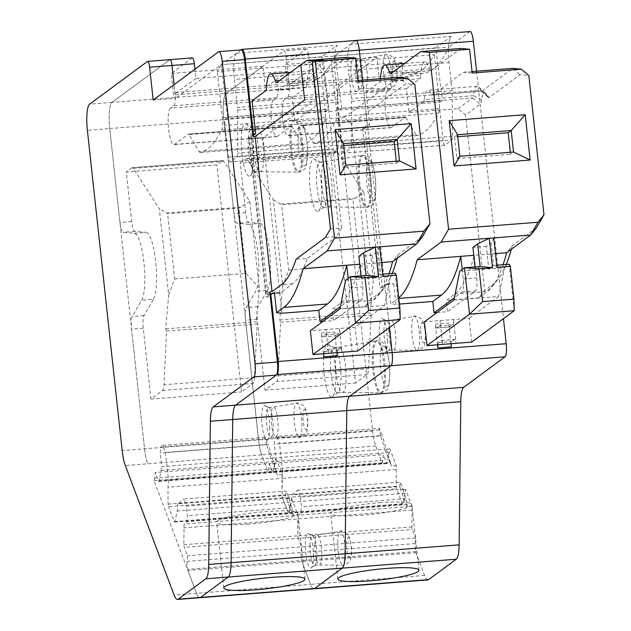 <?xml version="1.0" encoding="UTF-8"?>
<svg xmlns="http://www.w3.org/2000/svg" width="631" height="631" viewBox="0 0 631 631"><rect width="100%" height="100%" fill="white"/><g stroke="black" fill="none" stroke-linecap="round" stroke-linejoin="round"><path stroke-width="0.47" stroke-dasharray="3.15 2.37" d="M270.029 294.078L265.99 297.067L268.222 296.893L250.87 137.172L252.826 135.728M272.978 293.376L268.222 296.893M274.509 293.257L279.691 292.855L274.406 292.327M250.87 137.172L248.638 137.345L252.676 134.364M248.638 137.345L265.99 297.067M364.907 128.267L362.675 128.44L367.431 124.922L362.557 80.105L389.437 327.56L384.776 284.644L380.02 288.154L382.26 287.981L364.907 128.267L369.663 124.749L366.098 91.897L406.34 88.758L408.927 112.547L458.122 108.706L465.568 114.976L480.128 104.225L472.682 97.947A6.902 1.522 -94.5 0 0 473.424 95.691L424.237 99.532A27.59 6.073 -94.5 0 1 428.015 90.162A27.59 6.073 -94.5 0 1 431.565 94.122A6.902 1.522 -94.5 0 0 432.448 95.107A6.902 1.522 -94.5 0 0 432.653 95.029L463.54 72.218L472.193 73.022M252.061 100.81L292.311 97.663L294.89 121.452L344.084 117.611L351.53 123.881L406.025 83.647L414.804 84.467M389.019 273.649A252.913 55.686 85.5 0 1 377.898 295.868A252.913 55.686 85.5 0 1 373.252 300.419L364.631 306.784L370.602 299.457L351.53 123.881M364.631 306.784L332.214 309.316L340.835 302.951A252.913 55.686 85.5 0 0 360.167 264.2L359.741 264.231M322.906 321.463L333.444 320.643L332.214 309.316M279.691 292.855L281.899 313.244M379.712 246.816L377.054 251.737L379.515 274.39L374.759 277.9L390.408 276.678L384.634 305.42L355.079 327.237L326.014 329.508A4.598 1.01 85.5 0 1 325.557 334.738L322.701 336.844L336.118 335.795A4.598 1.01 85.5 0 1 335.984 335.85A4.598 1.01 85.5 0 1 334.675 331.969L337.254 355.758M322.701 336.844A4.598 1.01 85.5 0 1 322.567 336.899A4.598 1.01 85.5 0 1 321.258 333.018L323.506 353.691M381.424 262.543L360.167 264.2L362.628 286.853A11.5 2.532 85.5 0 1 361.484 299.938L333.444 320.643M366.098 275.439L361.342 278.949L374.759 277.9L372.298 255.247L377.054 251.737M372.298 255.247L358.881 256.296M348.17 278.334L349.211 287.902A11.5 2.532 85.5 0 1 348.067 300.987L340.361 306.674M292.311 97.663L305.932 87.606A6.902 1.522 -94.5 0 0 306.761 84.302L266.519 87.441M346.884 57.366L316.975 79.451A6.902 1.522 -94.5 0 1 316.77 79.538A6.902 1.522 -94.5 0 1 315.595 77.779A27.59 6.073 -94.5 0 0 310.902 70.751A27.59 6.073 -94.5 0 0 306.761 84.302M358.156 81.927L349.511 81.123L294.89 121.452M356.034 40.455A11.5 2.532 -94.5 0 0 355.695 40.589L334.769 56.041L221.142 64.654L321.763 56.79L337.285 45.329A22.992 5.064 -94.5 0 0 334.99 71.492L338.05 99.674L237.437 107.53L234.369 79.356L334.99 71.492M427.96 579.889A22.992 5.064 -94.5 0 1 424.553 575.464L415.947 552.653L416.042 551.541A5.75 1.262 -94.5 0 1 415.143 543.559L415.6 537.935L412.303 529.448A2.303 0.505 -94.5 0 1 411.925 526.893L412.13 506.314L405.591 489.475L402.941 503.775A2.303 0.505 -94.5 0 1 402.681 504.232A2.303 0.505 -94.5 0 1 402.349 503.814L396.528 488.82A2.303 0.505 -94.5 0 1 396.142 486.272L396.355 465.694L389.816 448.846L387.166 463.154A2.303 0.505 -94.5 0 1 386.906 463.604A2.303 0.505 -94.5 0 1 386.574 463.186L383.277 454.699L382.82 460.322A5.75 1.262 -94.5 0 1 382.047 462.736L375.729 445.975A22.992 5.064 -94.5 0 1 372.598 430.989L337.806 110.733A22.992 5.064 -94.5 0 1 340.101 84.57L226.064 93.475L262.93 66.263L265.265 87.788L287.618 71.279L289.59 89.405L278.405 90.28L289.763 81.896A344.881 75.933 -94.5 0 0 297.666 83.103A344.881 75.933 -94.5 0 0 320.209 63.628L217.356 71.666A344.881 75.933 -94.5 0 0 220.732 64.954M340.101 84.57L376.959 57.35L379.302 78.875L401.655 62.374L403.619 80.492L414.977 72.115L403.793 72.991A344.881 75.933 -94.5 0 0 411.704 74.198A344.881 75.933 -94.5 0 0 434.246 54.723L331.393 62.753A344.881 75.933 -94.5 0 0 334.769 56.041A344.881 75.933 -94.5 0 1 308.851 82.227A344.881 75.933 -94.5 0 1 300.94 81.02L289.59 89.405M424.553 575.464L310.515 584.377A22.992 5.064 -94.5 0 0 313.93 588.794A22.992 5.064 -94.5 0 1 310.515 584.377L301.918 561.566L302.004 560.454L187.967 569.359A5.75 1.262 -94.5 0 1 187.068 561.369L187.533 555.753L184.236 547.266A2.303 0.505 -94.5 0 1 183.85 544.711L184.063 524.132L186.894 521.782L187.391 515.693L186.311 506.109L289.03 498.088L286.285 491.028L183.574 499.05L186.311 506.109M415.143 543.559L301.105 552.464A5.75 1.262 -94.5 0 0 302.004 560.454A5.75 1.262 -94.5 0 1 301.105 552.464L301.563 546.84L298.266 538.353L184.236 547.266M411.925 526.893L297.887 535.806A2.303 0.505 -94.5 0 0 298.266 538.353A2.303 0.505 -94.5 0 1 297.887 535.806L298.1 515.227L291.554 498.38L286.521 498.774L285.701 495.406L177.8 503.838L183.574 499.05M402.349 503.814L288.312 512.719A2.303 0.505 -94.5 0 0 288.651 513.145A2.303 0.505 -94.5 0 0 288.911 512.688L291.554 498.38M396.142 486.272L282.112 495.177A2.303 0.505 -94.5 0 0 282.491 497.733L288.312 512.719L282.491 497.733L168.453 506.638A2.303 0.505 -94.5 0 1 168.075 504.09L167.98 487.258L168.564 480.057L165.456 452.395L162.711 445.336L265.422 437.315L268.167 444.374L165.456 452.395M396.047 469.44L282.01 478.345L282.112 495.177L282.317 474.599L275.779 457.751L161.741 466.664L160.211 453.082L160.708 446.993L162.711 445.336M386.574 463.186L272.537 472.098A2.303 0.505 -94.5 0 0 272.868 472.516A2.303 0.505 -94.5 0 0 273.128 472.059L275.779 457.751L274.248 444.177L274.745 438.088L276.749 436.431L379.46 428.41L382.205 435.469L279.486 443.49L276.749 436.431M382.047 462.736L268.017 471.641A5.75 1.262 -94.5 0 0 268.782 469.227L269.24 463.611L272.537 472.098L269.24 463.611L155.202 472.516L154.745 478.14A5.75 1.262 -94.5 0 1 153.98 480.554L196.478 593.282A22.992 5.064 -94.5 0 0 199.893 597.707A22.992 5.064 -94.5 0 1 196.478 593.282L187.88 570.471L415.947 552.653M153.98 480.554L268.017 471.641L261.691 454.888L125.301 465.536M372.598 430.989L258.56 439.894A22.992 5.064 -94.5 0 0 261.691 454.888L268.017 471.641A5.75 1.262 -94.5 0 0 268.782 469.227L269.24 463.611L383.277 454.699M375.729 445.975L261.691 454.888A22.992 5.064 -94.5 0 1 258.56 439.894L223.768 119.645L109.739 128.55L144.531 448.799A22.992 5.064 -94.5 0 0 147.662 463.793A22.992 5.064 -94.5 0 1 144.531 448.799L131.524 329.114A11.5 2.532 -94.5 0 1 132.281 316.502L141.667 300.198A34.492 7.596 85.5 0 0 143.923 262.378A34.492 7.596 85.5 0 0 134.395 233.265L123.124 232.216A11.5 2.532 -94.5 0 1 119.945 222.514L109.739 128.55L87.378 130.301M337.806 110.733L223.768 119.645A22.992 5.064 -94.5 0 1 226.064 93.475A22.992 5.064 -94.5 0 0 223.768 119.645L233.983 213.601A11.5 2.532 -94.5 0 0 237.153 223.311L248.433 224.36A34.492 7.596 85.5 0 1 257.961 253.473A34.492 7.596 85.5 0 1 255.705 291.293L246.311 307.597A11.5 2.532 -94.5 0 0 245.562 320.201L258.56 439.894L122.169 450.55M350.939 68.298A17.337 3.818 -94.5 0 0 356.815 91.258A17.337 3.818 -94.5 0 0 359.015 80.027A17.337 3.818 -94.5 0 0 354.133 56.987A17.337 3.818 -94.5 0 0 350.939 68.298M247.494 125.23A26.352 5.805 -94.5 0 0 246.074 123.842A26.352 5.805 -94.5 0 0 241.247 143.963A26.352 5.805 -94.5 0 0 247.218 174.669A26.352 5.805 -94.5 0 0 250.144 175.946A26.352 5.805 -94.5 0 0 253.339 152.552A26.352 5.805 -94.5 0 0 247.494 125.23M329.784 345.906A26.352 5.805 -94.5 0 0 328.365 344.518A26.352 5.805 -94.5 0 0 323.529 364.639A26.352 5.805 -94.5 0 0 329.508 395.345A26.352 5.805 -94.5 0 0 332.434 396.623A26.352 5.805 -94.5 0 0 335.629 373.229A26.352 5.805 -94.5 0 0 329.784 345.906M315.8 160.455A26.352 5.805 -94.5 0 0 314.38 159.059A26.352 5.805 -94.5 0 0 309.553 179.188A26.352 5.805 -94.5 0 0 315.524 209.894A26.352 5.805 -94.5 0 0 318.45 211.164A26.352 5.805 -94.5 0 0 321.644 187.778A26.352 5.805 -94.5 0 0 315.8 160.455M269.729 428.607A17.337 3.818 -94.5 0 0 264.846 405.567A17.337 3.818 -94.5 0 0 261.652 416.878A17.337 3.818 -94.5 0 0 267.52 439.839A17.337 3.818 -94.5 0 0 269.729 428.607M313.433 556.629A17.337 3.818 -94.5 0 0 308.551 533.589A17.337 3.818 -94.5 0 0 305.357 544.9A17.337 3.818 -94.5 0 0 311.233 567.861A17.337 3.818 -94.5 0 0 313.433 556.629M387.442 341.694A17.337 3.818 -94.5 0 0 382.56 318.655A17.337 3.818 -94.5 0 0 379.365 329.966A17.337 3.818 -94.5 0 0 385.241 352.926A17.337 3.818 -94.5 0 0 387.442 341.694M323.75 353.675A4.598 1.01 85.5 0 1 324.302 351.57L327.158 349.464A4.598 1.01 85.5 0 1 327.292 349.408A4.598 1.01 85.5 0 1 328.601 353.297L326.014 329.508L310.365 330.731M422.47 236.696L398.248 254.577L392.585 261.668M345.685 280.172L361.342 278.949L361.003 275.834M357.998 80.46L349.511 81.123M241.113 49.904L236.664 53.185A22.992 5.064 -94.5 0 0 234.369 79.356M386.906 463.604L272.868 472.516A2.303 0.505 -94.5 0 1 272.537 472.098L158.499 481.003L155.202 472.516M158.499 481.003A2.303 0.505 -94.5 0 0 158.831 481.421A2.303 0.505 -94.5 0 0 159.099 480.964L161.741 466.664M158.831 481.421L272.868 472.516A2.303 0.505 -94.5 0 0 273.128 472.059L275.471 461.506L161.433 470.41M282.317 474.599L277.285 474.993L270.746 458.145L266.668 444.768L160.211 453.082M168.564 480.057L276.465 471.625L277.285 474.993M396.355 465.694L391.323 466.088L390.502 462.72L282.601 471.144L282.01 478.345L167.98 487.258M402.681 504.232L288.651 513.145A2.303 0.505 -94.5 0 1 288.312 512.719L174.282 521.632L168.453 506.638M174.282 521.632A2.303 0.505 -94.5 0 0 174.613 522.05A2.303 0.505 -94.5 0 0 174.874 521.592L177.216 511.039L177.8 503.838M174.613 522.05L288.651 513.145A2.303 0.505 -94.5 0 0 288.911 512.688L291.246 502.126L177.216 511.039M411.822 510.061L297.793 518.974L298.1 515.227L293.068 515.622L286.521 498.774M289.03 498.088L293.352 513.468L293.068 515.622L184.063 524.132M183.85 544.711L297.887 535.806L297.793 518.974L183.755 527.879M415.6 537.935L187.533 555.753M187.88 570.471L187.967 569.359M300.94 81.02L289.763 81.896M262.93 66.263L171.253 73.425L173.588 94.95L265.265 87.788M384.634 305.42L339.912 308.914M221.142 64.654L227.704 117.311L328.325 109.455L326.188 111.032A5.75 1.262 -94.5 0 0 325.612 117.571L329.059 149.295A5.75 1.262 -94.5 0 0 330.699 154.145A5.75 1.262 -94.5 0 0 330.865 154.074L337.624 149.082A5.75 1.262 -94.5 0 0 338.35 145.169L338.2 102.301A5.75 1.262 -94.5 0 0 338.05 99.674M321.763 56.79L328.325 109.455M276.465 471.625L268.167 444.374M266.668 444.768L265.225 438.829L265.422 437.315M285.701 495.406L286.285 491.028M276.646 97.695L173.793 105.732L170.457 108.193L273.318 100.155L276.646 97.695A11.5 2.532 -94.5 0 0 277.79 84.617L278.405 90.28M273.318 100.155A18.394 4.046 -94.5 0 0 271.354 119.843A18.394 4.046 -94.5 0 0 276.717 136.619A18.394 4.046 -94.5 0 0 277.254 136.406L291.183 126.121A5.75 1.262 -94.5 0 1 291.348 126.05L188.495 134.088A5.75 1.262 -94.5 0 0 188.322 134.158L291.183 126.121M291.901 126.516L189.048 134.553L199.12 151.59L301.981 143.552L291.901 126.516A5.75 1.262 -94.5 0 0 291.348 126.05M301.981 143.552A11.5 2.532 -94.5 0 0 303.093 144.475A11.5 2.532 -94.5 0 0 303.195 144.46A344.881 75.933 -94.5 0 0 324.531 122.02A11.5 2.532 -94.5 0 0 325.202 109.565L320.209 63.628M192.376 57.894A6.902 1.522 -94.5 0 0 192.179 57.973L171.253 73.425M287.618 71.279L195.941 78.441L194.94 69.229M195.941 78.441L173.588 94.95M400.212 319.609L395.164 273.168L390.408 276.678M357.667 351.025L355.079 327.237M227.704 117.311L225.567 118.896A5.75 1.262 -94.5 0 0 224.991 125.435L228.438 157.151A5.75 1.262 -94.5 0 0 230.078 162.001A5.75 1.262 -94.5 0 0 230.244 161.938L237.004 156.945A5.75 1.262 -94.5 0 0 237.729 153.025L237.587 110.157A5.75 1.262 -94.5 0 0 237.437 107.53M265.225 438.829L160.708 446.993M173.793 105.732A11.5 2.532 -94.5 0 0 174.937 92.647L174.069 84.649L175.552 98.31L153.191 100.061M170.457 108.193A18.394 4.046 -94.5 0 0 168.501 127.88A18.394 4.046 -94.5 0 0 173.864 144.649A18.394 4.046 -94.5 0 0 174.401 144.436L188.322 134.158M189.048 134.553A5.75 1.262 -94.5 0 0 188.495 134.088M199.12 151.59A11.5 2.532 -94.5 0 0 200.232 152.513A11.5 2.532 -94.5 0 0 200.335 152.497A344.881 75.933 -94.5 0 0 221.678 130.057A11.5 2.532 -94.5 0 0 222.341 117.603L217.356 71.666M336.118 335.795L338.973 333.689A4.598 1.01 85.5 0 0 339.431 328.459L342.01 352.248A4.598 1.01 85.5 0 0 340.701 348.367A4.598 1.01 85.5 0 0 340.566 348.415L337.719 350.52A4.598 1.01 85.5 0 0 337.167 352.626M291.901 507.529L187.391 515.693M293.352 513.468L186.894 521.782M134.395 233.265L146.132 232.35L134.86 231.301A11.5 2.532 85.5 0 1 131.682 221.591L126.295 171.963L216.851 164.888L222.514 160.708L131.958 167.783A11.5 2.532 85.5 0 1 132.289 167.649A11.5 2.532 85.5 0 1 133.307 168.422L159.312 208.695L168.682 294.993L165.716 328.854L166.56 331.109L163.973 384.721A11.5 2.532 85.5 0 1 162.569 390.494L150.959 399.06L143.261 328.191A11.5 2.532 85.5 0 1 144.018 315.587L153.404 299.283L141.667 300.198M146.132 232.35A34.492 7.596 85.5 0 1 155.668 261.463A34.492 7.596 85.5 0 1 153.404 299.283M131.958 167.783L126.295 171.963M166.56 331.109L257.125 324.034L254.53 377.646A11.5 2.532 85.5 0 1 253.126 383.419L241.515 391.985L216.851 164.888M150.959 399.06L241.515 391.985M222.514 160.708A11.5 2.532 85.5 0 1 222.846 160.574A11.5 2.532 85.5 0 1 223.863 161.347L249.868 201.62L238.857 208.088L167.578 213.657L159.312 208.695M168.682 294.993L174.669 278.934L167.578 213.657M165.716 328.854L256.273 321.786L257.125 324.034M249.868 201.62L259.238 287.917L256.273 321.786M174.669 278.934L245.948 273.365L259.238 287.917M245.948 273.365L238.857 208.088M345.835 165.148L342.822 167.373L340.48 145.856L343.714 145.603M343.501 143.623L340.48 145.856M396.268 161.213L396.481 163.184L342.822 167.373M399.502 160.96L396.481 163.184M248.78 524.077A40.81 5.419 -6.2 0 1 216.654 522.255A40.81 5.419 -6.2 0 1 265.667 511.615A40.81 5.419 -6.2 0 1 297.793 513.437A40.81 5.419 -6.2 0 1 248.78 524.077M364.158 205.832A26.076 5.742 85.5 0 1 358.305 177.366A26.076 5.742 85.5 0 1 362.147 155.392A26.076 5.742 85.5 0 1 362.265 155.376A26.076 5.742 85.5 0 1 364.426 156.922A26.076 5.742 85.5 0 1 370.287 185.632A26.076 5.742 85.5 0 1 366.327 207.37A26.076 5.742 85.5 0 1 366.209 207.37A26.076 5.742 85.5 0 1 364.158 205.832M378.143 391.283A26.076 5.742 85.5 0 1 372.29 362.825A26.076 5.742 85.5 0 1 376.131 340.85A26.076 5.742 85.5 0 1 376.242 340.835A26.076 5.742 85.5 0 1 378.411 342.373A26.076 5.742 85.5 0 1 384.271 371.083A26.076 5.742 85.5 0 1 380.304 392.821A26.076 5.742 85.5 0 1 380.193 392.829A26.076 5.742 85.5 0 1 378.143 391.283M295.852 170.607A26.076 5.742 85.5 0 1 290.008 142.149A26.076 5.742 85.5 0 1 293.849 120.174A26.076 5.742 85.5 0 1 293.959 120.158A26.076 5.742 85.5 0 1 296.128 121.696A26.076 5.742 85.5 0 1 301.989 150.407A26.076 5.742 85.5 0 1 298.021 172.145A26.076 5.742 85.5 0 1 297.911 172.153A26.076 5.742 85.5 0 1 295.852 170.607M388.87 330.076A14.947 3.289 85.5 0 1 391.117 320.24A14.947 3.289 85.5 0 1 391.181 320.232A14.947 3.289 85.5 0 1 395.826 340.188A14.947 3.289 85.5 0 1 393.507 350.031A14.947 3.289 85.5 0 1 393.444 350.031A14.947 3.289 85.5 0 1 388.87 330.076M314.861 545.01A14.947 3.289 85.5 0 1 317.109 535.175A14.947 3.289 85.5 0 1 317.172 535.167A14.947 3.289 85.5 0 1 321.818 555.122A14.947 3.289 85.5 0 1 319.507 564.966A14.947 3.289 85.5 0 1 319.436 564.974A14.947 3.289 85.5 0 1 314.861 545.01M271.156 416.988A14.947 3.289 85.5 0 1 273.404 407.153A14.947 3.289 85.5 0 1 273.468 407.145A14.947 3.289 85.5 0 1 278.113 427.1A14.947 3.289 85.5 0 1 275.794 436.944A14.947 3.289 85.5 0 1 275.731 436.944A14.947 3.289 85.5 0 1 271.156 416.988M326.961 163.003A22.708 5.001 -94.5 0 0 325.075 161.662A22.708 5.001 -94.5 0 0 324.973 161.678A22.708 5.001 -94.5 0 0 321.629 180.813A22.708 5.001 -94.5 0 0 326.724 205.596A22.708 5.001 -94.5 0 0 328.506 206.936A22.708 5.001 -94.5 0 0 328.609 206.936A22.708 5.001 -94.5 0 0 332.064 188.006A22.708 5.001 -94.5 0 0 326.961 163.003M340.945 348.462A22.708 5.001 -94.5 0 0 339.052 347.121A22.708 5.001 -94.5 0 0 338.957 347.129A22.708 5.001 -94.5 0 0 335.613 366.272A22.708 5.001 -94.5 0 0 340.701 391.054A22.708 5.001 -94.5 0 0 342.491 392.395A22.708 5.001 -94.5 0 0 342.594 392.387A22.708 5.001 -94.5 0 0 346.04 373.465A22.708 5.001 -94.5 0 0 340.945 348.462M258.655 127.785A22.708 5.001 -94.5 0 0 256.77 126.445A22.708 5.001 -94.5 0 0 256.675 126.452A22.708 5.001 -94.5 0 0 253.323 145.587A22.708 5.001 -94.5 0 0 258.418 170.37A22.708 5.001 -94.5 0 0 260.209 171.719A22.708 5.001 -94.5 0 0 260.303 171.711A22.708 5.001 -94.5 0 0 263.758 152.789A22.708 5.001 -94.5 0 0 258.655 127.785M367.4 78.52A14.947 3.289 85.5 0 1 365.089 88.364A14.947 3.289 85.5 0 1 365.018 88.364A14.947 3.289 85.5 0 1 360.443 68.408A14.947 3.289 85.5 0 1 362.691 58.573A14.947 3.289 85.5 0 1 362.754 58.565A14.947 3.289 85.5 0 1 367.4 78.52M383.948 330.455A14.947 3.289 85.5 0 1 386.267 320.611A14.947 3.289 85.5 0 1 386.7 320.706A14.947 3.289 85.5 0 1 390.904 340.574A14.947 3.289 85.5 0 1 389.011 350.252A14.947 3.289 85.5 0 1 388.593 350.418A14.947 3.289 85.5 0 1 383.948 330.455M309.939 545.397A14.947 3.289 85.5 0 1 312.258 535.553A14.947 3.289 85.5 0 1 312.692 535.648A14.947 3.289 85.5 0 1 316.904 555.509A14.947 3.289 85.5 0 1 315.003 565.195A14.947 3.289 85.5 0 1 314.585 565.352A14.947 3.289 85.5 0 1 309.939 545.397M266.235 417.367A14.947 3.289 85.5 0 1 268.554 407.531A14.947 3.289 85.5 0 1 268.987 407.618A14.947 3.289 85.5 0 1 273.191 427.487A14.947 3.289 85.5 0 1 271.298 437.165A14.947 3.289 85.5 0 1 270.88 437.33A14.947 3.289 85.5 0 1 266.235 417.367M321.692 205.99A22.708 5.001 85.5 0 1 316.588 180.987A22.708 5.001 85.5 0 1 320.043 162.057A22.708 5.001 85.5 0 1 320.706 162.199A22.708 5.001 85.5 0 1 321.928 163.397A22.708 5.001 85.5 0 1 326.968 186.934A22.708 5.001 85.5 0 1 324.216 207.086A22.708 5.001 85.5 0 1 323.577 207.331A22.708 5.001 85.5 0 1 321.692 205.99M335.676 391.441A22.708 5.001 85.5 0 1 330.573 366.437A22.708 5.001 85.5 0 1 334.02 347.515A22.708 5.001 85.5 0 1 334.69 347.657A22.708 5.001 85.5 0 1 335.913 348.848A22.708 5.001 85.5 0 1 340.945 372.393A22.708 5.001 85.5 0 1 338.192 392.537A22.708 5.001 85.5 0 1 337.561 392.782A22.708 5.001 85.5 0 1 335.676 391.441M253.386 170.764A22.708 5.001 85.5 0 1 248.283 145.761A22.708 5.001 85.5 0 1 251.737 126.831A22.708 5.001 85.5 0 1 252.4 126.981A22.708 5.001 85.5 0 1 253.623 128.172A22.708 5.001 85.5 0 1 258.663 151.708A22.708 5.001 85.5 0 1 255.91 171.861A22.708 5.001 85.5 0 1 255.271 172.105A22.708 5.001 85.5 0 1 253.386 170.764M362.486 78.907A14.947 3.289 85.5 0 1 360.585 88.585A14.947 3.289 85.5 0 1 360.167 88.75A14.947 3.289 85.5 0 1 355.521 68.787A14.947 3.289 85.5 0 1 357.84 58.943A14.947 3.289 85.5 0 1 358.274 59.038A14.947 3.289 85.5 0 1 362.486 78.907M382.678 274.146L379.515 274.39L382.914 276.268M398.248 254.577A246.019 54.163 85.5 0 1 397.278 258.205M392.214 273.397A246.019 54.163 85.5 0 1 383.743 288.675A246.019 54.163 85.5 0 1 379.223 293.099L370.602 299.457M401.655 62.374L309.979 69.536L308.378 54.81L286.017 56.553A6.902 1.522 -94.5 0 0 284.053 50.732A6.902 1.522 -94.5 0 0 283.855 50.811L226.064 93.475L112.034 102.388A22.992 5.064 -94.5 0 0 109.739 128.55A22.992 5.064 -94.5 0 1 112.034 102.388L169.818 59.716L112.034 102.388L89.673 104.131M344.084 117.611L398.697 77.282L406.025 83.647M269.784 291.814L266.456 294.275L249.592 139.088L252.928 136.627M170.023 59.637A6.902 1.522 -94.5 0 0 169.818 59.716L147.457 61.467M241.287 49.896A11.5 2.532 -94.5 0 0 240.947 50.03L175.552 98.31M266.456 294.275L279.872 293.226L292.532 283.871A229.921 50.622 -94.5 0 0 307.281 258.3L296.105 259.175M325.454 237.501L336.638 236.625L307.281 258.3M330.447 228.84L341.623 227.965L336.638 236.625M323.395 60.158L341.623 227.965M317.819 59.637L311.99 63.944L300.813 64.812M304.623 99.927L315.808 99.059L311.99 63.944M249.592 139.088L263.009 138.039L315.808 99.059M279.872 293.226L263.009 138.039M384.776 284.644L387.016 284.471L382.26 287.981M387.016 284.471L393.72 283.95L388.444 283.414L387.016 284.471M367.431 124.922L369.663 124.749M362.675 128.44L380.02 288.154M476.594 71.2L503.475 318.655M503.057 264.736A252.913 55.686 85.5 0 1 491.935 286.963A252.913 55.686 85.5 0 1 487.29 291.506L478.669 297.871L484.64 290.552L465.568 114.976M478.669 297.871L446.251 300.403L454.864 294.038A252.913 55.686 85.5 0 0 474.204 255.295L473.778 255.326M436.944 312.558L447.482 311.73L446.251 300.403M393.72 283.95L395.937 304.339L399.462 304.063M437.535 344.786L435.295 324.105A4.598 1.01 85.5 0 0 436.605 327.994A4.598 1.01 85.5 0 0 436.739 327.939L450.155 326.89A4.598 1.01 85.5 0 1 450.021 326.945A4.598 1.01 85.5 0 1 448.712 323.064L451.291 346.853M395.937 304.339L390.66 303.803L388.444 283.414M398.776 297.769A252.913 55.686 -94.5 0 1 397.853 298.495L390.66 303.803M495.453 253.63L474.204 255.295L476.665 277.948A11.5 2.532 85.5 0 1 475.514 291.033L447.482 311.73M493.75 237.911L491.084 242.825L493.545 265.485L488.788 268.995L486.327 246.342L491.084 242.825M486.327 246.342L472.911 247.384M414.977 72.115A344.881 75.933 -94.5 0 0 422.888 73.322A344.881 75.933 -94.5 0 0 448.807 47.136L334.769 56.041L435.8 47.885L442.363 100.542L440.225 102.127A5.75 1.262 -94.5 0 0 439.649 108.666L443.096 140.382A5.75 1.262 -94.5 0 0 444.729 145.24A5.75 1.262 -94.5 0 0 444.894 145.169L451.662 140.177A5.75 1.262 -94.5 0 0 452.388 136.264L452.238 93.388A5.75 1.262 -94.5 0 0 452.088 90.761L449.027 62.587A22.992 5.064 -94.5 0 1 451.323 36.417L350.702 44.28A22.992 5.064 -94.5 0 0 348.407 70.443L449.027 62.587M470.071 31.55A11.5 2.532 -94.5 0 0 469.732 31.684L448.807 47.136M406.34 88.758L419.962 78.701A6.902 1.522 -94.5 0 0 420.798 75.389L380.548 78.536M419.962 78.701L379.72 81.841L366.098 91.897M458.122 108.706L472.682 97.947L423.488 101.796A6.902 1.522 -94.5 0 0 424.237 99.532M423.488 101.796L408.927 112.547M460.922 48.461L431.005 70.546A6.902 1.522 -94.5 0 1 430.807 70.625A6.902 1.522 -94.5 0 1 429.632 68.866A27.59 6.073 -94.5 0 0 424.939 61.838A27.59 6.073 -94.5 0 0 420.798 75.389M462.207 269.429L463.249 278.997A11.5 2.532 85.5 0 1 462.097 292.082L454.399 297.769M437.788 344.763A4.598 1.01 85.5 0 1 438.332 342.665L441.187 340.559A4.598 1.01 85.5 0 1 441.321 340.503A4.598 1.01 85.5 0 1 442.631 344.384L440.052 320.595A4.598 1.01 85.5 0 1 439.586 325.833L453.003 324.784L450.155 326.89M436.739 327.939L439.586 325.833M536.5 227.783L512.277 245.672L506.622 252.763M453.949 300.001L498.664 296.507L504.445 267.773L475.372 270.044L475.033 266.929M472.035 71.555L463.54 72.218M376.959 57.35L285.283 64.512L287.626 86.037L379.302 78.875M389.508 452.593L275.471 461.506L275.779 457.751L384.784 449.24L380.706 435.863L274.248 444.177M389.816 448.846L384.784 449.24L391.323 466.088M168.075 504.09L282.112 495.177A2.303 0.505 -94.5 0 0 282.491 497.733L396.528 488.82M405.283 493.221L291.246 502.126L291.837 494.925L297.603 490.145L300.348 497.204L403.059 489.183L400.322 482.123L297.603 490.145M405.591 489.475L400.559 489.869L399.738 486.501L291.837 494.925M412.13 506.314L407.098 506.709L400.559 489.869M403.059 489.183L407.389 504.563L407.098 506.709L298.1 515.227L300.932 512.877L301.429 506.788L300.348 497.204M187.068 561.369L301.105 552.464L301.563 546.84L298.266 538.353L412.303 529.448M416.042 551.541L302.004 560.454L301.918 561.566L310.515 584.377L174.117 595.033M489.285 97.458L481.839 91.187A6.902 1.522 -94.5 0 1 481.642 91.266A6.902 1.522 -94.5 0 1 481.287 91.116A6.902 1.522 -94.5 0 1 480.751 90.272A27.59 6.073 -94.5 0 0 478.629 86.92A27.59 6.073 -94.5 0 0 477.202 86.321A27.59 6.073 -94.5 0 0 473.424 95.691L481.619 99.698A20.697 4.559 85.5 0 1 485.515 93.12A20.697 4.559 85.5 0 1 487.108 95.636A13.795 3.037 85.5 0 0 488.173 97.316A13.795 3.037 85.5 0 0 489.285 97.458L520.054 74.742L528.841 75.554M480.128 266.527L475.372 270.044L459.723 271.267M308.378 54.81A6.902 1.522 -94.5 0 0 306.414 48.981A6.902 1.522 -94.5 0 0 306.216 49.06L285.283 64.512M309.979 69.536L287.626 86.037M390.502 462.72L382.205 435.469M380.706 435.863L379.255 429.924L379.46 428.41M399.738 486.501L400.322 482.123M390.684 88.79L287.823 96.827L284.494 99.28L387.347 91.25L390.684 88.79A11.5 2.532 -94.5 0 0 391.827 75.704L392.443 81.367L403.793 72.991M387.347 91.25A18.394 4.046 -94.5 0 0 385.391 110.938A18.394 4.046 -94.5 0 0 390.755 127.707A18.394 4.046 -94.5 0 0 391.291 127.494L405.212 117.208A5.75 1.262 -94.5 0 1 405.386 117.145L302.525 125.183A5.75 1.262 -94.5 0 0 302.359 125.246L405.212 117.208M405.938 117.611L303.085 125.64L313.157 142.685L416.01 134.648L405.938 117.611A5.75 1.262 -94.5 0 0 405.386 117.145M416.01 134.648A11.5 2.532 -94.5 0 0 417.123 135.57A11.5 2.532 -94.5 0 0 417.225 135.555A344.881 75.933 -94.5 0 0 438.569 113.107A11.5 2.532 -94.5 0 0 439.239 100.66L434.246 54.723M514.241 310.704L509.201 264.263L504.445 267.773M471.704 342.112L469.117 318.324L424.395 321.818M498.664 296.507L469.117 318.324M379.255 429.924L274.745 438.088M287.823 96.827A11.5 2.532 -94.5 0 0 288.974 83.742L286.017 56.553M284.494 99.28A18.394 4.046 -94.5 0 0 282.53 118.975A18.394 4.046 -94.5 0 0 287.894 135.744A18.394 4.046 -94.5 0 0 288.43 135.531L302.359 125.246M303.085 125.64A5.75 1.262 -94.5 0 0 302.525 125.183M313.157 142.685A11.5 2.532 -94.5 0 0 314.27 143.608A11.5 2.532 -94.5 0 0 314.372 143.592A344.881 75.933 -94.5 0 0 335.708 121.144A11.5 2.532 -94.5 0 0 336.378 108.698L331.393 62.753M405.938 498.624L301.429 506.788M407.389 504.563L300.932 512.877M248.433 224.36L260.169 223.437L248.898 222.388A11.5 2.532 85.5 0 1 245.719 212.686L240.324 163.05L245.987 158.87A11.5 2.532 85.5 0 1 246.327 158.736A11.5 2.532 85.5 0 1 247.344 159.509L273.341 199.782L282.72 286.088L279.746 319.949L280.598 322.204L278.003 375.808A11.5 2.532 85.5 0 1 276.599 381.581L264.996 390.155L257.298 319.286A11.5 2.532 85.5 0 1 258.055 306.682L267.441 290.37L255.705 291.293M260.169 223.437A34.492 7.596 85.5 0 1 269.697 252.558A34.492 7.596 85.5 0 1 267.441 290.37M279.746 319.949L370.31 312.873L371.154 315.129L368.559 368.741A11.5 2.532 85.5 0 1 367.163 374.506L355.553 383.08L330.881 155.975L240.324 163.05M280.598 322.204L371.154 315.129M273.341 199.782L281.615 204.752L352.887 199.183L355.056 198.268L280.054 204.121M282.72 286.088L288.706 270.029L281.615 204.752M355.056 198.268L363.898 192.707L337.9 152.434L247.344 159.509M245.987 158.87L336.552 151.795A11.5 2.532 85.5 0 1 336.883 151.661A11.5 2.532 85.5 0 1 337.9 152.434M336.552 151.795L330.881 155.975M264.996 390.155L355.553 383.08M363.898 192.707L373.276 279.012L370.31 312.873M288.706 270.029L359.978 264.46L373.276 279.012M359.978 264.46L352.887 199.183M496.715 265.233L493.545 265.485L496.944 267.363M510.305 152.3L510.518 154.272L513.531 152.047M457.53 134.719L454.517 136.943L457.751 136.69M459.873 156.243L456.86 158.468L454.517 136.943M456.86 158.468L510.518 154.272M379.696 502.71A40.81 5.419 -6.2 0 1 411.83 504.532A40.81 5.419 -6.2 0 1 362.817 515.172A40.81 5.419 -6.2 0 1 330.683 513.35A40.81 5.419 -6.2 0 1 379.696 502.71M435.8 47.885L451.323 36.417M432.653 95.029L481.839 91.187L512.735 68.377L520.054 74.742M335.179 55.741L341.742 108.406L442.363 100.542M341.742 108.406L339.604 109.983A5.75 1.262 -94.5 0 0 339.028 116.53L342.475 148.246A5.75 1.262 -94.5 0 0 344.108 153.096A5.75 1.262 -94.5 0 0 344.281 153.033L351.041 148.04A5.75 1.262 -94.5 0 0 351.767 144.12L351.617 101.252A5.75 1.262 -94.5 0 0 351.467 98.625L348.407 70.443M453.003 324.784A4.598 1.01 85.5 0 0 453.468 319.546L456.047 343.335A4.598 1.01 85.5 0 0 454.738 339.454A4.598 1.01 85.5 0 0 454.604 339.51L451.749 341.616A4.598 1.01 85.5 0 0 451.204 343.714M481.619 99.698A13.795 3.037 85.5 0 1 480.128 104.225M282.601 471.144L279.486 443.49M512.277 245.672A246.019 54.163 85.5 0 1 511.315 249.3M506.243 264.492A246.019 54.163 85.5 0 1 497.78 279.762A246.019 54.163 85.5 0 1 493.261 284.187L484.64 290.552M379.72 81.841A6.902 1.522 -94.5 0 0 380.54 78.701M403.619 80.492L392.443 81.367M469.732 31.684L355.695 40.589L350.702 44.28M321.258 333.018L334.675 331.969M379.223 293.099L373.252 300.419L340.835 302.951M305.932 87.606L265.683 90.754M355.695 40.589L241.665 49.502M349.211 287.902L362.628 286.853M236.664 53.185L337.285 45.329M382.82 460.322L154.745 478.14M387.166 463.154L159.099 480.964M402.941 503.775L174.874 521.592M225.567 118.896L326.188 111.032M277.79 84.617L174.937 92.647M277.254 136.406L174.401 144.436M303.195 144.46L200.335 152.497M324.531 122.02L221.678 130.057M325.202 109.565L222.341 117.603M325.612 117.571L224.991 125.435M228.438 157.151L329.059 149.295M330.865 154.074L230.244 161.938M237.004 156.945L337.624 149.082M338.35 145.169L237.729 153.025M237.587 110.157L338.2 102.301M144.018 315.587L132.281 316.502M254.53 377.646L163.973 384.721M162.569 390.494L253.126 383.419M133.307 168.422L223.863 161.347M241.018 207.173L166.016 213.033M371.107 161.788A20.326 4.472 85.5 0 1 375.737 187.73A20.326 4.472 85.5 0 1 370.894 199.917A20.326 4.472 85.5 0 1 366.272 173.975A20.326 4.472 85.5 0 1 371.107 161.788M385.091 347.239A20.326 4.472 85.5 0 1 389.713 373.181A20.326 4.472 85.5 0 1 384.878 385.367A20.326 4.472 85.5 0 1 380.248 359.425A20.326 4.472 85.5 0 1 385.091 347.239M302.801 126.563A20.326 4.472 85.5 0 1 307.431 152.505A20.326 4.472 85.5 0 1 302.588 164.691A20.326 4.472 85.5 0 1 297.966 138.749A20.326 4.472 85.5 0 1 302.801 126.563M420.609 329.295A10.175 2.24 85.5 0 1 423.03 323.198A10.175 2.24 85.5 0 1 425.349 336.181A10.175 2.24 85.5 0 1 422.928 342.278A10.175 2.24 85.5 0 1 420.609 329.295M346.6 544.23A10.175 2.24 85.5 0 1 349.022 538.133A10.175 2.24 85.5 0 1 351.341 551.115A10.175 2.24 85.5 0 1 348.919 557.22A10.175 2.24 85.5 0 1 346.6 544.23M302.896 416.208A10.175 2.24 85.5 0 1 305.317 410.111A10.175 2.24 85.5 0 1 307.636 423.093A10.175 2.24 85.5 0 1 305.215 429.19A10.175 2.24 85.5 0 1 302.896 416.208M365.278 205.745A26.076 5.742 85.5 0 1 359.418 177.027A26.076 5.742 85.5 0 1 363.377 155.289A26.076 5.742 85.5 0 1 365.546 156.835A26.076 5.742 85.5 0 1 371.407 185.546A26.076 5.742 85.5 0 1 367.439 207.284A26.076 5.742 85.5 0 1 365.278 205.745M379.255 391.196A26.076 5.742 85.5 0 1 373.394 362.486A26.076 5.742 85.5 0 1 377.362 340.748A26.076 5.742 85.5 0 1 379.531 342.286A26.076 5.742 85.5 0 1 385.391 370.996A26.076 5.742 85.5 0 1 381.424 392.734A26.076 5.742 85.5 0 1 379.255 391.196M296.972 170.52A26.076 5.742 85.5 0 1 291.112 141.809A26.076 5.742 85.5 0 1 295.079 120.071A26.076 5.742 85.5 0 1 297.248 121.609A26.076 5.742 85.5 0 1 303.101 150.32A26.076 5.742 85.5 0 1 299.141 172.058A26.076 5.742 85.5 0 1 296.972 170.52M392.182 67.627A10.175 2.24 85.5 0 1 394.604 61.53A10.175 2.24 85.5 0 1 396.923 74.513A10.175 2.24 85.5 0 1 394.501 80.61A10.175 2.24 85.5 0 1 392.182 67.627M411.72 327.536A17.045 3.754 85.5 0 1 414.283 316.32A17.045 3.754 85.5 0 1 419.654 339.076A17.045 3.754 85.5 0 1 416.941 350.3A17.045 3.754 85.5 0 1 411.72 327.536M337.711 542.479A17.045 3.754 85.5 0 1 340.283 531.263A17.045 3.754 85.5 0 1 345.646 554.01A17.045 3.754 85.5 0 1 342.933 565.242A17.045 3.754 85.5 0 1 337.711 542.479M294.007 414.457A17.045 3.754 85.5 0 1 296.57 403.233A17.045 3.754 85.5 0 1 301.941 425.988A17.045 3.754 85.5 0 1 299.228 437.22A17.045 3.754 85.5 0 1 294.007 414.457M391.228 77.408A17.045 3.754 85.5 0 1 388.515 88.632A17.045 3.754 85.5 0 1 383.293 65.869A17.045 3.754 85.5 0 1 385.856 54.652A17.045 3.754 85.5 0 1 391.228 77.408M143.261 328.191L131.524 329.114M134.86 231.301L123.124 232.216M131.682 221.591L119.945 222.514M192.179 57.973L169.818 59.716M324.302 351.57L337.719 350.52M327.158 349.464L340.566 348.415M325.557 334.738L338.973 333.689M315.595 77.779L279.423 80.602M316.975 79.451L276.725 82.598M348.067 300.987L361.484 299.938M240.947 50.03L218.586 51.774M292.532 283.871L281.355 284.747M435.295 324.105L448.712 323.064M397.853 298.495L398.847 298.416M493.261 284.187L487.29 291.506L454.864 294.038M463.249 278.997L476.665 277.948M487.108 95.636L480.751 90.272L431.565 94.122M391.827 75.704L288.974 83.742M391.291 127.494L288.43 135.531M417.225 135.555L314.372 143.592M438.569 113.107L335.708 121.144M439.239 100.66L336.378 108.698M258.055 306.682L246.311 307.597M367.163 374.506L276.599 381.581M278.003 375.808L368.559 368.741M257.298 319.286L245.562 320.201M248.898 222.388L237.153 223.311M245.719 212.686L233.983 213.601M339.604 109.983L440.225 102.127M439.649 108.666L339.028 116.53M342.475 148.246L443.096 140.382M444.894 145.169L344.281 153.033M351.041 148.04L451.662 140.177M452.388 136.264L351.767 144.12M351.617 101.252L452.238 93.388M452.088 90.761L351.467 98.625M306.216 49.06L283.855 50.811M438.332 342.665L451.749 341.616M441.187 340.559L454.604 339.51M462.097 292.082L475.514 291.033M429.632 68.866L393.46 71.697M431.005 70.546L390.763 73.693M322.567 336.899L335.984 335.85M308.851 82.227L297.666 83.103M276.717 136.619L173.864 144.649M303.093 144.475L200.232 152.513M330.699 154.145L230.078 162.001M132.289 167.649L222.846 160.574M223.784 587.958L216.654 522.255M304.931 579.14L297.793 513.437M366.327 207.37L367.439 207.284C371.833 205.588 373.923 203.979 373.718 202.464C375.003 201.092 375.721 195.444 375.863 185.522L375.051 175.26C372.795 163.989 371.202 158.555 370.255 158.965C369.466 157.001 367.171 155.778 363.377 155.289L362.265 155.376M380.304 392.821L381.424 392.734C385.817 391.039 387.907 389.437 387.702 387.923C388.988 386.551 389.698 380.903 389.848 370.981L389.035 360.719C386.779 349.44 385.178 344.005 384.232 344.423C383.443 342.459 381.156 341.237 377.362 340.748L376.242 340.835M298.021 172.145L299.141 172.058C303.535 170.362 305.625 168.761 305.412 167.247C306.698 165.874 307.415 160.227 307.565 150.296L306.745 140.043C304.497 128.763 302.896 123.329 301.949 123.739C301.161 121.783 298.873 120.56 295.079 120.071L293.959 120.158M393.444 350.031L416.941 350.3C417.272 352.09 425.767 345.638 424.3 345.047C424.955 343.934 425.373 341.174 425.539 336.741C425.925 334.816 425.262 330.194 423.527 322.875L422.368 320.374C423.732 319.554 414.33 314.514 414.283 316.32L391.117 320.24M319.436 564.974L342.933 565.242C343.264 567.024 351.759 560.58 350.292 559.981C350.954 558.877 351.364 556.108 351.53 551.683C351.917 549.759 351.254 545.137 349.527 537.809L348.359 535.309C349.724 534.489 340.322 529.448 340.283 531.263L317.109 535.175M275.731 436.944L299.228 437.22C299.559 439.002 308.054 432.558 306.587 431.959C307.242 430.855 307.66 428.086 307.825 423.653C308.212 421.729 307.542 417.107 305.814 409.787L304.655 407.287C306.019 406.467 296.617 401.426 296.57 403.233L273.404 407.153M362.691 58.573L385.856 54.652C385.904 52.846 395.306 57.886 393.941 58.707L395.101 61.207C396.836 68.527 397.498 73.149 397.112 75.073C396.946 79.506 396.528 82.267 395.874 83.379C397.341 83.97 388.846 90.422 388.515 88.632L365.018 88.364M324.973 161.678L362.147 155.392M328.506 206.936L366.209 207.37M338.957 347.129L376.131 340.85M342.491 392.395L380.193 392.829M256.675 126.452L293.849 120.174M260.209 171.719L297.911 172.153M386.267 320.611L391.181 320.232M388.593 350.418L393.507 350.031M312.258 535.553L317.172 535.167M314.585 565.352L319.507 564.966M268.554 407.531L273.468 407.145M270.88 437.33L275.794 436.944M320.043 162.057L325.075 161.662M323.577 207.331L328.609 206.936M334.02 347.515L339.052 347.121M337.561 392.782L342.594 392.387M251.737 126.831L256.77 126.445M255.271 172.105L260.303 171.711M360.167 88.75L365.089 88.364M357.84 58.943L362.754 58.565M383.743 288.675L377.898 295.868M327.292 349.408L340.701 348.367M386.7 320.706L382.56 318.655M389.011 350.252L385.241 352.926M312.692 535.648L308.551 533.589M315.003 565.195L311.233 567.861M268.987 407.618L264.846 405.567M271.298 437.165L267.52 439.839M320.706 162.199L314.38 159.059M324.216 207.086L318.45 211.164M334.69 347.657L328.365 344.518M338.192 392.537L332.434 396.623M252.4 126.981L246.074 123.842M255.91 171.861L250.144 175.946M360.585 88.585L356.815 91.258M358.274 59.038L354.133 56.987M310.902 70.751L290.623 72.336M316.77 79.538L276.52 82.677M436.605 327.994L450.021 326.945M422.888 73.322L411.704 74.198M477.202 86.321L428.015 90.162M481.642 91.266L432.448 95.107M390.755 127.707L287.894 135.744M417.123 135.57L314.27 143.608M246.327 158.736L336.883 151.661M418.968 570.235L411.83 504.532M337.822 579.045L330.683 513.35M444.729 145.24L344.108 153.096M306.414 48.981L284.053 50.732M481.287 91.116L488.173 97.316M485.515 93.12L478.629 86.92M497.78 279.762L491.935 286.963M441.321 340.503L454.738 339.454M424.939 61.838L404.66 63.423M430.807 70.625L390.557 73.772"/><path stroke-width="0.95" d="M340.361 306.674L320.027 321.692L318.797 310.365L281.899 313.244L276.623 312.716L274.406 292.327L272.978 293.376L270.029 294.078M272.978 293.376L274.509 293.257M252.676 134.364L255.626 133.662L252.061 100.81L265.683 90.754A6.902 1.522 -94.5 0 0 266.519 87.441A27.59 6.073 -94.5 0 1 270.652 73.89A27.59 6.073 -94.5 0 1 275.353 80.918A6.902 1.522 -94.5 0 0 276.52 82.677A6.902 1.522 -94.5 0 0 276.725 82.598L306.634 60.513L346.884 57.366L355.576 58.178L315.326 61.325L334.54 238.139L423.977 231.151L429.932 223.729L414.804 84.467L407.35 78.086L358.156 81.927L355.576 58.178M252.826 135.728L255.626 133.662M270.746 293.549L278.129 361.516A11.5 2.532 -94.5 0 1 276.977 374.601L235.615 405.141A22.992 5.064 -94.5 0 0 232.729 419.512L210.368 421.256A22.992 5.064 -94.5 0 1 213.254 406.892L253.907 376.873A11.5 2.532 -94.5 0 0 255.05 363.795L222.199 61.349A11.5 2.532 -94.5 0 0 218.925 51.639A11.5 2.532 -94.5 0 0 218.586 51.774L153.191 100.061L149.626 67.209A6.902 1.522 -94.5 0 0 147.662 61.388A6.902 1.522 -94.5 0 0 147.457 61.467L89.673 104.131A22.992 5.064 -94.5 0 0 87.378 130.301L122.169 450.55A22.992 5.064 -94.5 0 0 125.301 465.536L174.117 595.033A22.992 5.064 -94.5 0 0 177.532 599.45A22.992 5.064 -94.5 0 0 178.202 599.182L205.832 578.785A22.992 5.064 -94.5 0 0 208.719 564.414L210.368 421.256M476.594 71.2L473.345 41.252L359.307 50.164L362.557 80.105L359.307 50.164A11.5 2.532 -94.5 0 0 356.034 40.455A11.5 2.532 -94.5 0 0 355.695 40.589M503.475 318.655L506.196 343.706A11.5 2.532 -94.5 0 1 505.052 356.783L463.69 387.324L349.653 396.236L391.015 365.696A11.5 2.532 -94.5 0 0 392.159 352.611L389.437 327.56L392.159 352.611L278.129 361.516M473.345 41.252A11.5 2.532 -94.5 0 0 470.071 31.55L356.034 40.455A11.5 2.532 -94.5 0 1 359.307 50.164L245.27 59.069L253.394 133.835M320.027 321.692L322.906 321.463M323.506 353.691L323.845 356.807A4.598 1.01 85.5 0 1 323.75 353.675M318.797 310.365L327.418 304A252.913 55.686 -94.5 0 0 346.75 265.249L303.148 268.656A252.913 55.686 -94.5 0 1 283.816 307.4L276.623 312.716M303.148 268.656L327.181 250.909L377.496 246.981L375.24 247.163L378.442 276.615L365.026 277.664L350.442 276.662L366.098 275.439L378.442 276.615M348.17 278.334L346.75 265.249L359.741 264.231M382.678 274.146L395.164 273.168L396.331 275.219L382.914 276.268L379.712 246.816L377.48 246.989L416.626 243.921L392.585 261.668L381.424 262.543M361.003 275.834L358.881 256.296L363.637 252.786L375.24 247.163M429.932 223.729L422.47 236.696L416.626 243.921L423.977 231.151M327.181 250.909L334.54 238.139M335.148 129.568L411.167 123.629L416.089 168.934L340.07 174.874L335.148 129.568L343.501 143.623L345.835 165.148L399.502 160.96L397.159 139.435L394.146 141.659L396.268 161.213M245.27 59.069A11.5 2.532 -94.5 0 0 241.996 49.368A11.5 2.532 -94.5 0 0 241.665 49.502L241.113 49.904M505.052 356.783L391.015 365.696L349.653 396.236A22.992 5.064 -94.5 0 0 346.766 410.6L232.729 419.512L231.08 562.671L232.729 419.512A22.992 5.064 -94.5 0 1 235.615 405.141L276.268 375.13A11.5 2.532 -94.5 0 0 277.411 362.044L269.784 291.814L272.016 291.64L255.161 136.454L304.623 99.927L300.813 64.812L306.634 60.513L315.326 61.325M463.69 387.324A22.992 5.064 -94.5 0 0 460.796 401.695L459.147 544.853A22.992 5.064 -94.5 0 1 456.26 559.224L342.223 568.129A22.992 5.064 -94.5 0 0 345.11 553.766L346.766 410.6A22.992 5.064 -94.5 0 1 349.653 396.236L213.254 406.892M459.147 544.853L345.11 553.766A22.992 5.064 -94.5 0 1 342.223 568.129L314.601 588.526L200.563 597.439L228.185 577.042A22.992 5.064 -94.5 0 0 231.08 562.671L208.719 564.414M456.26 559.224L428.63 579.621A22.992 5.064 -94.5 0 1 427.96 579.889L313.93 588.794A22.992 5.064 -94.5 0 0 314.601 588.526L342.223 568.129L228.185 577.042L200.563 597.439L178.202 599.182M407.35 78.086L398.697 77.282L357.998 80.46M312.944 354.519L355.49 323.104L400.212 319.609L357.667 351.025L312.944 354.519L310.365 330.731L339.912 308.914L345.685 280.172L350.442 276.662L355.49 323.104L368.591 310.515L365.026 277.664M194.94 69.229L194.34 63.715A6.902 1.522 -94.5 0 0 192.376 57.894L170.023 59.637A6.902 1.522 -94.5 0 0 169.818 59.716M343.714 145.603L394.146 141.659M255.918 589.78A40.81 5.419 -6.2 0 1 223.784 587.958A40.81 5.419 -6.2 0 1 272.805 577.318A40.81 5.419 -6.2 0 1 304.931 579.14A40.81 5.419 -6.2 0 1 255.918 589.78M411.167 123.629L397.159 139.435L343.501 143.623M400.212 319.609L399.896 308.07L368.591 310.515M399.896 308.07L396.331 275.219M194.34 63.715L171.987 65.458L174.069 84.649L171.987 65.458A6.902 1.522 -94.5 0 0 170.023 59.637L147.662 61.388M392.585 261.668A252.913 55.686 85.5 0 1 389.019 273.649M397.278 258.205A246.019 54.163 85.5 0 1 392.214 273.397M428.63 579.621L314.601 588.526A22.992 5.064 -94.5 0 1 313.93 588.794L199.893 597.707A22.992 5.064 -94.5 0 0 200.563 597.439A22.992 5.064 -94.5 0 1 199.893 597.707L177.532 599.45M340.07 174.874L345.835 165.148M416.089 168.934L399.502 160.96M363.637 252.786L366.098 275.439M323.845 356.807L337.254 355.758A4.598 1.01 85.5 0 1 337.167 352.626M205.832 578.785L228.185 577.042A22.992 5.064 -94.5 0 0 231.08 562.671L345.11 553.766L346.766 410.6L460.796 401.695M149.626 67.209L171.987 65.458A6.902 1.522 -94.5 0 0 170.023 59.637M255.161 136.454L252.928 136.627L244.56 59.598A11.5 2.532 -94.5 0 0 241.287 49.896L218.925 51.639M272.016 291.64L281.355 284.747A229.921 50.622 -94.5 0 0 296.105 259.175L325.454 237.501L330.447 228.84L312.219 61.033L323.395 60.158L317.819 59.637L306.634 60.513L312.219 61.033M454.399 297.769L434.065 312.779L436.944 312.558M434.065 312.779L432.834 301.452L441.455 295.087A252.913 55.686 -94.5 0 0 460.788 256.344L417.186 259.751L441.219 242.004L491.525 238.068L489.277 238.258L492.472 267.71L479.063 268.759L464.479 267.749L469.527 314.199L482.628 301.61L479.063 268.759M399.462 304.063L432.834 301.452M437.535 344.786L437.875 347.894A4.598 1.01 85.5 0 1 437.788 344.763M398.776 297.769A252.913 55.686 -94.5 0 0 417.186 259.751M462.207 269.429L460.788 256.344L473.778 255.326M496.715 265.233L509.201 264.263L510.361 266.314L496.944 267.363L493.75 237.911L491.51 238.084L530.655 235.016L506.622 252.763L495.453 253.63M475.033 266.929L472.911 247.384L477.667 243.874L489.277 238.258M538.014 222.246L543.969 214.816L536.5 227.783L530.655 235.016L538.014 222.246L448.57 229.227L441.219 242.004M429.364 52.412L469.614 49.273L460.922 48.461L420.672 51.608L429.364 52.412L448.57 229.227M472.035 71.555L512.735 68.377L521.387 69.181L528.841 75.554L543.969 214.816M521.387 69.181L472.193 73.022L469.614 49.273M449.177 120.655L525.205 114.716L530.127 160.029L454.099 165.969L449.177 120.655L457.53 134.719L511.197 130.53L513.531 152.047L459.873 156.243L457.53 134.719M426.982 345.607L469.527 314.199L514.241 310.704L471.704 342.112L426.982 345.607L424.395 321.818L453.949 300.001L459.723 271.267L464.479 267.749L480.128 266.527L492.472 267.71M525.205 114.716L511.197 130.53L508.184 132.755L510.305 152.3M457.751 136.69L508.184 132.755M386.835 568.405A40.81 5.419 -6.2 0 1 418.968 570.235A40.81 5.419 -6.2 0 1 369.955 580.875A40.81 5.419 -6.2 0 1 337.822 579.045A40.81 5.419 -6.2 0 1 386.835 568.405M514.241 310.704L513.934 299.165L482.628 301.61M513.934 299.165L510.361 266.314M506.622 252.763A252.913 55.686 85.5 0 1 503.057 264.736M511.315 249.3A246.019 54.163 85.5 0 1 506.243 264.492M393.46 71.697L389.382 72.013A27.59 6.073 -94.5 0 0 384.689 64.985A27.59 6.073 -94.5 0 0 380.548 78.536A6.902 1.522 -94.5 0 1 380.54 78.701M389.382 72.013A6.902 1.522 -94.5 0 0 390.557 73.772A6.902 1.522 -94.5 0 0 390.763 73.693L420.672 51.608M454.099 165.969L459.873 156.243M530.127 160.029L513.531 152.047M477.667 243.874L480.128 266.527M437.875 347.894L451.291 346.853A4.598 1.01 85.5 0 1 451.204 343.714M276.977 374.601L391.015 365.696A11.5 2.532 -94.5 0 0 392.159 352.611L506.196 343.706M283.816 307.4L327.418 304M279.423 80.602L275.353 80.918M276.268 375.13L253.907 376.873M277.411 362.044L255.05 363.795M244.56 59.598L222.199 61.349M398.847 298.416L441.455 295.087M356.034 40.455L241.996 49.368M290.623 72.336L270.652 73.89M404.66 63.423L384.689 64.985"/></g></svg>
